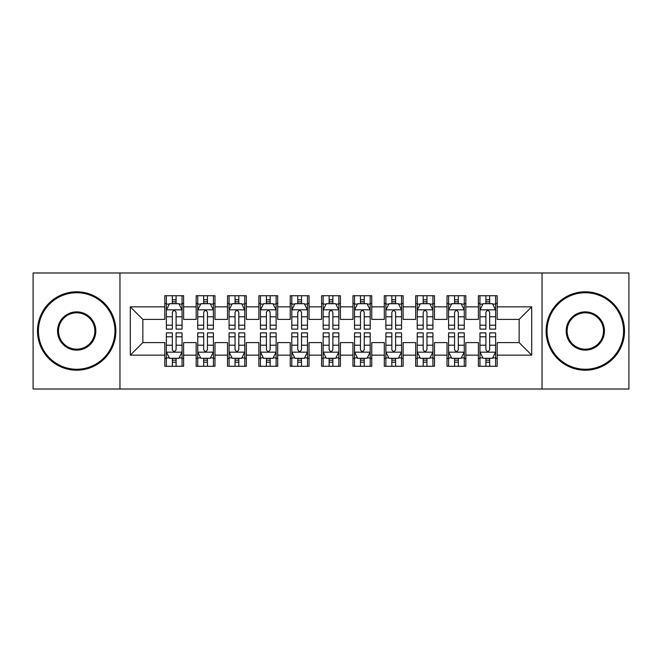 <?xml version="1.0" encoding="UTF-8"?>
<svg xmlns="http://www.w3.org/2000/svg" width="662" height="662" viewBox="0 0 662 662"><rect width="100%" height="100%" fill="white"/><g stroke="black" fill="none" stroke-linecap="round" stroke-linejoin="round"><path stroke-width="0.99" d="M542.037 389.016L628.9 389.016L628.9 272.984L542.037 272.984L542.037 389.016L119.963 389.016L119.963 272.984L33.1 272.984L33.1 389.016L119.963 389.016M542.037 272.984L119.963 272.984M130.306 355.146L130.306 306.854L164.805 306.854L164.805 319.398L142.851 319.398L142.851 342.602L130.306 355.146L164.805 355.146L164.805 366.276L183.614 366.276L183.614 355.146L196.159 355.146L196.159 366.276L214.976 366.276L214.976 355.146L227.521 355.146L227.521 366.276L246.33 366.276L246.33 355.146L258.875 355.146L258.875 366.276L277.692 366.276L277.692 355.146L290.237 355.146L290.237 366.276L309.046 366.276L309.046 355.146L321.591 355.146L321.591 366.276L340.409 366.276L340.409 355.146L352.954 355.146L352.954 366.276L371.763 366.276L371.763 355.146L384.308 355.146L384.308 366.276L403.125 366.276L403.125 355.146L415.67 355.146L415.67 366.276L434.479 366.276L434.479 355.146L447.024 355.146L447.024 366.276L465.841 366.276L465.841 355.146L478.386 355.146L478.386 366.276L497.195 366.276L497.195 342.602L519.149 342.602L519.149 319.398L497.195 319.398L497.195 306.854L531.694 306.854L531.694 355.146L497.195 355.146M497.195 306.854L497.195 295.724L478.386 295.724L478.386 306.854L465.841 306.854L465.841 295.724L447.024 295.724L447.024 306.854L434.479 306.854L434.479 295.724L415.67 295.724L415.67 306.854L403.125 306.854L403.125 295.724L384.308 295.724L384.308 306.854L371.763 306.854L371.763 295.724L352.954 295.724L352.954 306.854L340.409 306.854L340.409 295.724L321.591 295.724L321.591 306.854L309.046 306.854L309.046 295.724L290.237 295.724L290.237 306.854L277.692 306.854L277.692 295.724L258.875 295.724L258.875 306.854L246.33 306.854L246.33 295.724L227.521 295.724L227.521 306.854L214.976 306.854L214.976 295.724L196.159 295.724L196.159 306.854L183.614 306.854L183.614 295.724L164.805 295.724L164.805 306.854M465.841 355.146L465.841 342.602L478.386 342.602L478.386 355.146M531.694 306.854L519.149 319.398M434.479 355.146L434.479 342.602L447.024 342.602L447.024 355.146M478.386 306.854L478.386 319.398L465.841 319.398L465.841 306.854M403.125 355.146L403.125 342.602L415.67 342.602L415.67 355.146M447.024 306.854L447.024 319.398L434.479 319.398L434.479 306.854M371.763 355.146L371.763 342.602L384.308 342.602L384.308 355.146M415.67 306.854L415.67 319.398L403.125 319.398L403.125 306.854M340.409 355.146L340.409 342.602L352.954 342.602L352.954 355.146M384.308 306.854L384.308 319.398L371.763 319.398L371.763 306.854M309.046 355.146L309.046 342.602L321.591 342.602L321.591 355.146M352.954 306.854L352.954 319.398L340.409 319.398L340.409 306.854M277.692 355.146L277.692 342.602L290.237 342.602L290.237 355.146M321.591 306.854L321.591 319.398L309.046 319.398L309.046 306.854M246.33 355.146L246.33 342.602L258.875 342.602L258.875 355.146M290.237 306.854L290.237 319.398L277.692 319.398L277.692 306.854M214.976 355.146L214.976 342.602L227.521 342.602L227.521 355.146M258.875 306.854L258.875 319.398L246.33 319.398L246.33 306.854M183.614 355.146L183.614 342.602L196.159 342.602L196.159 355.146M227.521 306.854L227.521 319.398L214.976 319.398L214.976 306.854M142.851 342.602L164.805 342.602L164.805 355.146M196.159 306.854L196.159 319.398L183.614 319.398L183.614 306.854M478.386 303.56L479.95 303.56M495.631 303.56L497.195 303.56M447.024 303.56L448.596 303.56M464.269 303.56L465.841 303.56M415.67 303.56L417.234 303.56M432.915 303.56L434.479 303.56M384.308 303.56L385.88 303.56M401.553 303.56L403.125 303.56M352.954 303.56L354.518 303.56M370.199 303.56L371.763 303.56M321.591 303.56L323.164 303.56M338.836 303.56L340.409 303.56M290.237 303.56L291.801 303.56M307.482 303.56L309.046 303.56M258.875 303.56L260.447 303.56M276.12 303.56L277.692 303.56M227.521 303.56L229.085 303.56M244.766 303.56L246.33 303.56M196.159 303.56L197.731 303.56M213.404 303.56L214.976 303.56M164.805 303.56L166.369 303.56M182.05 303.56L183.614 303.56M164.805 358.44L166.369 358.44M182.05 358.44L183.614 358.44M196.159 358.44L197.731 358.44M213.404 358.44L214.976 358.44M227.521 358.44L229.085 358.44M244.766 358.44L246.33 358.44M258.875 358.44L260.447 358.44M276.12 358.44L277.692 358.44M290.237 358.44L291.801 358.44M307.482 358.44L309.046 358.44M321.591 358.44L323.164 358.44M338.836 358.44L340.409 358.44M352.954 358.44L354.518 358.44M370.199 358.44L371.763 358.44M384.308 358.44L385.88 358.44M401.553 358.44L403.125 358.44M415.67 358.44L417.234 358.44M432.915 358.44L434.479 358.44M447.024 358.44L448.596 358.44M464.269 358.44L465.841 358.44M478.386 358.44L479.95 358.44M495.631 358.44L497.195 358.44M130.306 306.854L142.851 319.398M519.149 342.602L531.694 355.146M176.092 299.795L172.327 299.795M182.05 325.191L176.092 325.191L176.092 329.122L182.05 329.122L182.05 309.99L178.914 303.717L169.505 303.717L166.369 309.99L166.369 329.122L172.327 329.122L172.327 325.191L166.369 325.191M166.369 309.99L166.369 295.724M182.05 309.99L182.05 295.724M172.327 303.717L172.327 295.724M176.092 295.724L176.092 303.717M176.092 325.191L176.092 312.34C174.842 309.924 173.585 309.924 172.327 312.34L172.327 325.191M176.092 303.56L172.327 303.56M172.327 362.205L176.092 362.205M166.369 336.809L172.327 336.809L172.327 332.878L166.369 332.878L166.369 352.01L169.505 358.283L178.914 358.283L182.05 352.01L182.05 332.878L176.092 332.878L176.092 336.809L182.05 336.809M182.05 352.01L182.05 366.276M166.369 352.01L166.369 366.276M176.092 358.283L176.092 366.276M172.327 366.276L172.327 358.283M172.327 336.809L172.327 349.66C173.585 352.076 174.834 352.076 176.092 349.66L176.092 336.809M172.327 358.44L176.092 358.44M207.446 299.795L203.689 299.795M213.404 325.191L207.446 325.191L207.446 329.122L213.404 329.122L213.404 309.99L210.276 303.717L200.867 303.717L197.731 309.99L197.731 329.122L203.689 329.122L203.689 325.191L197.731 325.191M197.731 309.99L197.731 295.724M213.404 309.99L213.404 295.724M203.689 303.717L203.689 295.724M207.446 295.724L207.446 303.717M207.446 325.191L207.446 312.34C206.196 309.924 204.947 309.924 203.689 312.34L203.689 325.191M207.446 303.56L203.689 303.56M238.808 299.795L235.043 299.795M244.766 325.191L238.808 325.191L238.808 329.122L244.766 329.122L244.766 309.99L241.63 303.717L232.221 303.717L229.085 309.99L229.085 329.122L235.043 329.122L235.043 325.191L229.085 325.191M229.085 309.99L229.085 295.724M244.766 309.99L244.766 295.724M235.043 303.717L235.043 295.724M238.808 295.724L238.808 303.717M238.808 325.191L238.808 312.34C237.559 309.924 236.301 309.924 235.043 312.34L235.043 325.191M238.808 303.56L235.043 303.56M203.689 362.205L207.446 362.205M197.731 336.809L203.689 336.809L203.689 332.878L197.731 332.878L197.731 352.01L200.867 358.283L210.276 358.283L213.404 352.01L213.404 332.878L207.446 332.878L207.446 336.809L213.404 336.809M213.404 352.01L213.404 366.276M197.731 352.01L197.731 366.276M207.446 358.283L207.446 366.276M203.689 366.276L203.689 358.283M203.689 336.809L203.689 349.66C204.939 352.076 206.196 352.076 207.446 349.66L207.446 336.809M203.689 358.44L207.446 358.44M235.043 362.205L238.808 362.205M229.085 336.809L235.043 336.809L235.043 332.878L229.085 332.878L229.085 352.01L232.221 358.283L241.63 358.283L244.766 352.01L244.766 332.878L238.808 332.878L238.808 336.809L244.766 336.809M244.766 352.01L244.766 366.276M229.085 352.01L229.085 366.276M238.808 358.283L238.808 366.276M235.043 366.276L235.043 358.283M235.043 336.809L235.043 349.66C236.301 352.076 237.55 352.076 238.808 349.66L238.808 336.809M235.043 358.44L238.808 358.44M76.684 369.255A38.255 38.255 0 0 0 114.948 331A38.255 38.255 0 0 0 76.684 292.745A38.255 38.255 0 0 0 38.429 331A38.255 38.255 0 0 0 76.684 369.255M76.684 291.801A39.199 39.199 0 0 1 115.883 331A39.199 39.199 0 0 1 76.684 370.199A39.199 39.199 0 0 1 37.494 331A39.199 39.199 0 0 1 76.684 291.801M76.684 350.132A19.132 19.132 0 0 1 57.561 331A19.132 19.132 0 0 1 76.684 311.868A19.132 19.132 0 0 1 95.816 331A19.132 19.132 0 0 1 76.684 350.132M76.684 312.812A18.188 18.188 0 0 0 58.496 331A18.188 18.188 0 0 0 76.684 349.188A18.188 18.188 0 0 0 94.873 331A18.188 18.188 0 0 0 76.684 312.812M585.316 369.255A38.255 38.255 0 0 0 623.571 331A38.255 38.255 0 0 0 585.316 292.745A38.255 38.255 0 0 0 547.052 331A38.255 38.255 0 0 0 585.316 369.255M585.316 291.801A39.199 39.199 0 0 1 624.506 331A39.199 39.199 0 0 1 585.316 370.199A39.199 39.199 0 0 1 546.117 331A39.199 39.199 0 0 1 585.316 291.801M585.316 350.132A19.132 19.132 0 0 1 566.184 331A19.132 19.132 0 0 1 585.316 311.868A19.132 19.132 0 0 1 604.439 331A19.132 19.132 0 0 1 585.316 350.132M585.316 312.812A18.188 18.188 0 0 0 567.127 331A18.188 18.188 0 0 0 585.316 349.188A18.188 18.188 0 0 0 603.504 331A18.188 18.188 0 0 0 585.316 312.812M270.162 299.795L266.405 299.795M276.12 325.191L270.162 325.191L270.162 329.122L276.12 329.122L276.12 309.99L272.984 303.717L263.584 303.717L260.447 309.99L260.447 329.122L266.405 329.122L266.405 325.191L260.447 325.191M260.447 309.99L260.447 295.724M276.12 309.99L276.12 295.724M266.405 303.717L266.405 295.724M270.162 295.724L270.162 303.717M270.162 325.191L270.162 312.34C268.913 309.924 267.655 309.924 266.405 312.34L266.405 325.191M270.162 303.56L266.405 303.56M301.524 299.795L297.759 299.795M307.482 325.191L301.524 325.191L301.524 329.122L307.482 329.122L307.482 309.99L304.346 303.717L294.938 303.717L291.801 309.99L291.801 329.122L297.759 329.122L297.759 325.191L291.801 325.191M291.801 309.99L291.801 295.724M307.482 309.99L307.482 295.724M297.759 303.717L297.759 295.724M301.524 295.724L301.524 303.717M301.524 325.191L301.524 312.34C300.275 309.924 299.017 309.924 297.759 312.34L297.759 325.191M301.524 303.56L297.759 303.56M266.405 362.205L270.162 362.205M260.447 336.809L266.405 336.809L266.405 332.878L260.447 332.878L260.447 352.01L263.584 358.283L272.984 358.283L276.12 352.01L276.12 332.878L270.162 332.878L270.162 336.809L276.12 336.809M276.12 352.01L276.12 366.276M260.447 352.01L260.447 366.276M270.162 358.283L270.162 366.276M266.405 366.276L266.405 358.283M266.405 336.809L266.405 349.66C267.655 352.076 268.913 352.076 270.162 349.66L270.162 336.809M266.405 358.44L270.162 358.44M297.759 362.205L301.524 362.205M291.801 336.809L297.759 336.809L297.759 332.878L291.801 332.878L291.801 352.01L294.938 358.283L304.346 358.283L307.482 352.01L307.482 332.878L301.524 332.878L301.524 336.809L307.482 336.809M307.482 352.01L307.482 366.276M291.801 352.01L291.801 366.276M301.524 358.283L301.524 366.276M297.759 366.276L297.759 358.283M297.759 336.809L297.759 349.66C299.017 352.076 300.267 352.076 301.524 349.66L301.524 336.809M297.759 358.44L301.524 358.44M332.878 299.795L329.122 299.795M338.836 325.191L332.878 325.191L332.878 329.122L338.836 329.122L338.836 309.99L335.7 303.717L326.3 303.717L323.164 309.99L323.164 329.122L329.122 329.122L329.122 325.191L323.164 325.191M323.164 309.99L323.164 295.724M338.836 309.99L338.836 295.724M329.122 303.717L329.122 295.724M332.878 295.724L332.878 303.717M332.878 325.191L332.878 312.34C331.629 309.924 330.371 309.924 329.122 312.34L329.122 325.191M332.878 303.56L329.122 303.56M329.122 362.205L332.878 362.205M323.164 336.809L329.122 336.809L329.122 332.878L323.164 332.878L323.164 352.01L326.3 358.283L335.7 358.283L338.836 352.01L338.836 332.878L332.878 332.878L332.878 336.809L338.836 336.809M338.836 352.01L338.836 366.276M323.164 352.01L323.164 366.276M332.878 358.283L332.878 366.276M329.122 366.276L329.122 358.283M329.122 336.809L329.122 349.66C330.371 352.076 331.629 352.076 332.878 349.66L332.878 336.809M329.122 358.44L332.878 358.44M364.241 299.795L360.476 299.795M370.199 325.191L364.241 325.191L364.241 329.122L370.199 329.122L370.199 309.99L367.062 303.717L357.654 303.717L354.518 309.99L354.518 329.122L360.476 329.122L360.476 325.191L354.518 325.191M354.518 309.99L354.518 295.724M370.199 309.99L370.199 295.724M360.476 303.717L360.476 295.724M364.241 295.724L364.241 303.717M364.241 325.191L364.241 312.34C362.983 309.924 361.733 309.924 360.476 312.34L360.476 325.191M364.241 303.56L360.476 303.56M360.476 362.205L364.241 362.205M354.518 336.809L360.476 336.809L360.476 332.878L354.518 332.878L354.518 352.01L357.654 358.283L367.062 358.283L370.199 352.01L370.199 332.878L364.241 332.878L364.241 336.809L370.199 336.809M370.199 352.01L370.199 366.276M354.518 352.01L354.518 366.276M364.241 358.283L364.241 366.276M360.476 366.276L360.476 358.283M360.476 336.809L360.476 349.66C361.725 352.076 362.983 352.076 364.241 349.66L364.241 336.809M360.476 358.44L364.241 358.44M395.595 299.795L391.838 299.795M401.553 325.191L395.595 325.191L395.595 329.122L401.553 329.122L401.553 309.99L398.416 303.717L389.016 303.717L385.88 309.99L385.88 329.122L391.838 329.122L391.838 325.191L385.88 325.191M385.88 309.99L385.88 295.724M401.553 309.99L401.553 295.724M391.838 303.717L391.838 295.724M395.595 295.724L395.595 303.717M395.595 325.191L395.595 312.34C394.345 309.924 393.087 309.924 391.838 312.34L391.838 325.191M395.595 303.56L391.838 303.56M391.838 362.205L395.595 362.205M385.88 336.809L391.838 336.809L391.838 332.878L385.88 332.878L385.88 352.01L389.016 358.283L398.416 358.283L401.553 352.01L401.553 332.878L395.595 332.878L395.595 336.809L401.553 336.809M401.553 352.01L401.553 366.276M385.88 352.01L385.88 366.276M395.595 358.283L395.595 366.276M391.838 366.276L391.838 358.283M391.838 336.809L391.838 349.66C393.087 352.076 394.345 352.076 395.595 349.66L395.595 336.809M391.838 358.44L395.595 358.44M426.957 299.795L423.192 299.795M432.915 325.191L426.957 325.191L426.957 329.122L432.915 329.122L432.915 309.99L429.779 303.717L420.37 303.717L417.234 309.99L417.234 329.122L423.192 329.122L423.192 325.191L417.234 325.191M417.234 309.99L417.234 295.724M432.915 309.99L432.915 295.724M423.192 303.717L423.192 295.724M426.957 295.724L426.957 303.717M426.957 325.191L426.957 312.34C425.699 309.924 424.45 309.924 423.192 312.34L423.192 325.191M426.957 303.56L423.192 303.56M423.192 362.205L426.957 362.205M417.234 336.809L423.192 336.809L423.192 332.878L417.234 332.878L417.234 352.01L420.37 358.283L429.779 358.283L432.915 352.01L432.915 332.878L426.957 332.878L426.957 336.809L432.915 336.809M432.915 352.01L432.915 366.276M417.234 352.01L417.234 366.276M426.957 358.283L426.957 366.276M423.192 366.276L423.192 358.283M423.192 336.809L423.192 349.66C424.441 352.076 425.699 352.076 426.957 349.66L426.957 336.809M423.192 358.44L426.957 358.44M458.311 299.795L454.554 299.795M464.269 325.191L458.311 325.191L458.311 329.122L464.269 329.122L464.269 309.99L461.133 303.717L451.724 303.717L448.596 309.99L448.596 329.122L454.554 329.122L454.554 325.191L448.596 325.191M448.596 309.99L448.596 295.724M464.269 309.99L464.269 295.724M454.554 303.717L454.554 295.724M458.311 295.724L458.311 303.717M458.311 325.191L458.311 312.34C457.061 309.924 455.804 309.924 454.554 312.34L454.554 325.191M458.311 303.56L454.554 303.56M454.554 362.205L458.311 362.205M448.596 336.809L454.554 336.809L454.554 332.878L448.596 332.878L448.596 352.01L451.724 358.283L461.133 358.283L464.269 352.01L464.269 332.878L458.311 332.878L458.311 336.809L464.269 336.809M464.269 352.01L464.269 366.276M448.596 352.01L448.596 366.276M458.311 358.283L458.311 366.276M454.554 366.276L454.554 358.283M454.554 336.809L454.554 349.66C455.804 352.076 457.053 352.076 458.311 349.66L458.311 336.809M454.554 358.44L458.311 358.44M489.673 299.795L485.908 299.795M495.631 325.191L489.673 325.191L489.673 329.122L495.631 329.122L495.631 309.99L492.495 303.717L483.086 303.717L479.95 309.99L479.95 329.122L485.908 329.122L485.908 325.191L479.95 325.191M479.95 309.99L479.95 295.724M495.631 309.99L495.631 295.724M485.908 303.717L485.908 295.724M489.673 295.724L489.673 303.717M489.673 325.191L489.673 312.34C488.415 309.924 487.166 309.924 485.908 312.34L485.908 325.191M489.673 303.56L485.908 303.56M485.908 362.205L489.673 362.205M479.95 336.809L485.908 336.809L485.908 332.878L479.95 332.878L479.95 352.01L483.086 358.283L492.495 358.283L495.631 352.01L495.631 332.878L489.673 332.878L489.673 336.809L495.631 336.809M495.631 352.01L495.631 366.276M479.95 352.01L479.95 366.276M489.673 358.283L489.673 366.276M485.908 366.276L485.908 358.283M485.908 336.809L485.908 349.66C487.158 352.076 488.415 352.076 489.673 349.66L489.673 336.809M485.908 358.44L489.673 358.44M181.976 309.833L166.452 309.833M166.369 304.098L169.315 304.098M179.104 304.098L182.05 304.098M172.327 316.784L166.369 316.784M182.05 316.784L176.092 316.784M176.092 301.798L172.327 301.798M166.452 352.167L181.976 352.167M182.05 357.902L179.104 357.902M169.315 357.902L166.369 357.902M176.092 345.216L182.05 345.216M166.369 345.216L172.327 345.216M172.327 360.202L176.092 360.202M213.33 309.833L197.806 309.833M197.731 304.098L200.677 304.098M210.458 304.098L213.404 304.098M203.689 316.784L197.731 316.784M213.404 316.784L207.446 316.784M207.446 301.798L203.689 301.798M244.683 309.833L229.168 309.833M229.085 304.098L232.031 304.098M241.82 304.098L244.766 304.098M235.043 316.784L229.085 316.784M244.766 316.784L238.808 316.784M238.808 301.798L235.043 301.798M197.806 352.167L213.33 352.167M213.404 357.902L210.458 357.902M200.677 357.902L197.731 357.902M207.446 345.216L213.404 345.216M197.731 345.216L203.689 345.216M203.689 360.202L207.446 360.202M229.168 352.167L244.683 352.167M244.766 357.902L241.82 357.902M232.031 357.902L229.085 357.902M238.808 345.216L244.766 345.216M229.085 345.216L235.043 345.216M235.043 360.202L238.808 360.202M276.046 309.833L260.522 309.833M260.447 304.098L263.393 304.098M273.174 304.098L276.12 304.098M266.405 316.784L260.447 316.784M276.12 316.784L270.162 316.784M270.162 301.798L266.405 301.798M307.4 309.833L291.884 309.833M291.801 304.098L294.747 304.098M304.537 304.098L307.482 304.098M297.759 316.784L291.801 316.784M307.482 316.784L301.524 316.784M301.524 301.798L297.759 301.798M260.522 352.167L276.046 352.167M276.12 357.902L273.174 357.902M263.393 357.902L260.447 357.902M270.162 345.216L276.12 345.216M260.447 345.216L266.405 345.216M266.405 360.202L270.162 360.202M291.884 352.167L307.4 352.167M307.482 357.902L304.537 357.902M294.747 357.902L291.801 357.902M301.524 345.216L307.482 345.216M291.801 345.216L297.759 345.216M297.759 360.202L301.524 360.202M338.762 309.833L323.238 309.833M323.164 304.098L326.109 304.098M335.891 304.098L338.836 304.098M329.122 316.784L323.164 316.784M338.836 316.784L332.878 316.784M332.878 301.798L329.122 301.798M323.238 352.167L338.762 352.167M338.836 357.902L335.891 357.902M326.109 357.902L323.164 357.902M332.878 345.216L338.836 345.216M323.164 345.216L329.122 345.216M329.122 360.202L332.878 360.202M370.116 309.833L354.6 309.833M354.518 304.098L357.463 304.098M367.253 304.098L370.199 304.098M360.476 316.784L354.518 316.784M370.199 316.784L364.241 316.784M364.241 301.798L360.476 301.798M354.6 352.167L370.116 352.167M370.199 357.902L367.253 357.902M357.463 357.902L354.518 357.902M364.241 345.216L370.199 345.216M354.518 345.216L360.476 345.216M360.476 360.202L364.241 360.202M401.478 309.833L385.954 309.833M385.88 304.098L388.826 304.098M398.607 304.098L401.553 304.098M391.838 316.784L385.88 316.784M401.553 316.784L395.595 316.784M395.595 301.798L391.838 301.798M385.954 352.167L401.478 352.167M401.553 357.902L398.607 357.902M388.826 357.902L385.88 357.902M395.595 345.216L401.553 345.216M385.88 345.216L391.838 345.216M391.838 360.202L395.595 360.202M432.832 309.833L417.317 309.833M417.234 304.098L420.18 304.098M429.969 304.098L432.915 304.098M423.192 316.784L417.234 316.784M432.915 316.784L426.957 316.784M426.957 301.798L423.192 301.798M417.317 352.167L432.832 352.167M432.915 357.902L429.969 357.902M420.18 357.902L417.234 357.902M426.957 345.216L432.915 345.216M417.234 345.216L423.192 345.216M423.192 360.202L426.957 360.202M464.194 309.833L448.671 309.833M448.596 304.098L451.542 304.098M461.323 304.098L464.269 304.098M454.554 316.784L448.596 316.784M464.269 316.784L458.311 316.784M458.311 301.798L454.554 301.798M448.671 352.167L464.194 352.167M464.269 357.902L461.323 357.902M451.542 357.902L448.596 357.902M458.311 345.216L464.269 345.216M448.596 345.216L454.554 345.216M454.554 360.202L458.311 360.202M495.548 309.833L480.024 309.833M479.95 304.098L482.896 304.098M492.685 304.098L495.631 304.098M485.908 316.784L479.95 316.784M495.631 316.784L489.673 316.784M489.673 301.798L485.908 301.798M480.024 352.167L495.548 352.167M495.631 357.902L492.685 357.902M482.896 357.902L479.95 357.902M489.673 345.216L495.631 345.216M479.95 345.216L485.908 345.216M485.908 360.202L489.673 360.202"/></g></svg>
